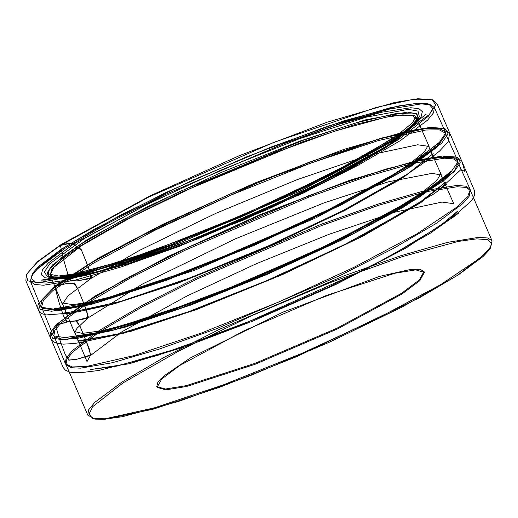 <?xml version="1.0" encoding="UTF-8"?>
<svg xmlns="http://www.w3.org/2000/svg" width="518" height="518" viewBox="0 0 518 518"><rect width="100%" height="100%" fill="white"/><g stroke="black" fill="none" stroke-linecap="round" stroke-linejoin="round"><path stroke-width="0.78" d="M411.247 164.828L436.978 145.791L445.629 133.204L445.305 131.74L439.18 128.445L425.537 128.613L378.049 139.193L310.062 161.888L231.889 193.24L155.394 228.496L92.191 262.309L51.878 289.536L42.379 299.333L40.572 306.047L41.408 307.291L57.135 309.602L90.1 303.516L194.179 269.107L315.928 216.524L411.247 164.828M411.37 166.142L437.037 147.151L445.674 134.589L445.35 133.139L439.245 129.843L425.634 130.012L378.263 140.566L310.424 163.209L232.427 194.49L156.106 229.668L93.046 263.403L52.83 290.566L43.357 300.336L41.557 307.038L42.385 308.275L58.081 310.586L90.967 304.513L194.8 270.182L316.271 217.722L411.37 166.142M390.171 142.262L415.268 123.524L421.16 116.628L422.384 111.616L418.9 108.618L410.806 107.712L381.682 112.186L337.865 124.605L283.65 143.751L165.799 194.231L73.232 244.315L48.297 262.995L42.495 269.859L41.369 274.831L44.943 277.784L53.121 278.658L82.407 274.1L126.353 261.603L180.646 242.405L302.816 189.789L390.171 142.262M387.943 143.421L409.524 127.791L419.295 116.544L418 111.111L408.352 109.389L366.071 117.197L299.954 138.584L221.769 169.749L145.409 205.141L84.44 238.481L49.715 263.837L44.341 272.034L47.397 276.703L63.947 277.149L93.486 271.134L181.585 242.042L301.91 190.223L387.943 143.421M87.024 301.748L129.772 276.754L184.615 248.957L308.806 195.662L366.181 175.304L412.865 161.914L444.366 156.786L453.412 157.504L457.653 160.412L457.977 161.869L449.32 174.456L423.588 193.492L328.276 245.189L206.52 297.772L102.441 332.18L69.483 338.267L53.749 335.955L52.914 334.719L53.827 329.442L59.939 322.054L87.024 301.748M87.931 302.81L130.575 277.875L185.295 250.142L309.194 196.969L366.433 176.657L413.014 163.299L444.444 158.184L453.464 158.903L457.692 161.804L458.016 163.254L454.545 170.461L443.92 180.491L402.959 207.478L340.993 240.365L266.867 274.462L191.168 304.895L124.696 327.318L76.942 338.532L62.354 339.368L54.733 336.94L53.898 335.703L54.804 330.439L60.91 323.07L87.931 302.81M99.372 330.413L142.12 305.419L196.963 277.622L321.147 224.326L378.522 203.969L425.213 190.579L456.714 185.45L465.753 186.169L469.994 189.076L470.214 189.711L467.709 196.646L457.724 206.552L417.094 233.715L354.325 267.184L278.729 301.994L201.489 333.003L134.045 355.613L86.389 366.472L72.332 366.919L65.572 363.979L65.262 363.383L66.174 358.106L72.287 350.718L99.372 330.413M436.279 223.4L462.794 203.632L469.094 196.328L470.331 190.41L466.155 187.477L457.174 186.726L425.77 191.802L379.157 205.154L321.82 225.485L197.649 278.762L142.8 306.559L100.052 331.546L72.941 351.89L66.854 359.278L66 364.536L71.083 367.696L80.581 368.162L112.665 362.639L159.499 349.035L216.647 328.645L339.717 275.693L393.965 248.154L436.279 223.4M401.502 293.305L419.425 279.856L424.009 271.497L420.014 269.289L411.039 269.379L379.7 276.347L283.061 312.069L190.715 357.737L164.115 375.718L157.886 382.18L156.747 386.596L165.436 389.031L186.195 385.677L254.908 363.409L336.985 328.198L401.502 293.305M401.851 294.12L337.341 329.014L255.257 364.225L186.545 386.493L165.792 389.847L157.096 387.412L161.681 379.053L179.604 365.604L244.114 330.711L326.198 295.5L394.91 273.239L415.663 269.878L424.359 272.313L419.774 280.672L401.851 294.12M60.405 245.454L71.387 243.065L81.099 249.255L86.862 263.351L91.718 277.499L78.594 280.743L71.465 281.047L68.039 274.883L63.772 260.198L60.405 245.454L37.4 262.043L26.23 274.669L27.791 280.879L39.258 282.601L85.166 273.867L153.568 251.813L241.99 216.673L328.108 176.651L390.98 142.217L429.15 114.698L435.8 105.16L432.362 99.76L411.441 99.728L376.56 107.381L273.873 142.314L148.783 197.041L60.405 245.454L61.189 244.477L72.397 243.097L81.65 250.589L90.223 271.736L90.935 278.47L77.558 280.834L70.688 280.814L67.839 274.19L63.675 259.848L60.405 245.454M54.856 286.596L67.198 283.32L73.737 283.087L77.829 288.947L83.638 303.024L88.468 317.21L74.637 321.108L67.165 321.73L63.423 315.727L58.651 301.217L54.856 286.596L38.572 303.334L40.126 309.537L51.677 311.266L98.666 302.214L166.55 280.244L254.273 245.364L340.941 205.07L404.493 170.169L441.589 143.272L448.141 133.825L444.703 128.425L421.205 128.781L381.416 138.131L266.867 178.678L135.489 238.552L87.516 264.963L54.856 286.596L55.588 285.651L68.221 283.262L74.877 283.437L78.315 290.106L86.94 311.234L87.762 318.143L73.711 321.225L66.44 321.587L63.228 315.138L58.56 300.919L54.856 286.596M55.543 325.511L68.849 321.49L75.932 320.856L80.154 326.618L86.02 340.676L90.864 354.888L76.755 359.272L69.166 360.127L65.138 354.28L59.829 339.97L55.543 325.511L50.919 331.999L52.441 338.183L64.025 339.931L111.94 330.626L179.701 308.618L266.556 274.061L353.593 233.579L417.994 198.116L454.072 171.801L460.489 162.471L457.051 157.09L430.931 157.886L386.052 169.043L329.642 187.911L259.991 215.261L187.296 247.714L124.909 279.364L81.436 305.173L55.543 325.511L56.022 324.786L69.619 321.393L76.761 320.992L80.484 327.402L89.18 348.491L90.43 355.568L76.152 359.362L68.667 360.075L64.996 353.898L59.758 339.782L55.543 325.511M121.827 382.103L164.569 357.109L219.425 329.312L343.596 276.042L400.926 255.711L447.546 242.359L478.943 237.283L487.924 238.027L492.1 240.961L490.371 247.649L480.944 257.42L440.708 284.628L377.525 318.44L300.997 353.716L222.792 385.081L154.811 407.757L107.394 418.298L93.816 418.434L87.775 415.093L88.623 409.829L94.71 402.441L121.827 382.103M123.116 382.847L92.89 406.513L88.941 414.083L92.728 418.382L104.118 419.25L122.656 416.653L178.121 401.586L250.673 375.479L329.267 342.301L401.942 307.103L457.634 275.246L487.859 251.586L491.809 244.01L488.021 239.711L476.638 238.843L458.093 241.44L402.635 256.507L330.083 282.614L251.483 315.792L178.807 350.99L123.116 382.847M64.556 248.595L37.536 268.855L31.43 276.224L30.517 281.488L34.622 284.453L43.538 285.23L74.825 280.206L121.367 266.899L178.652 246.594L302.79 193.356L357.64 165.559L400.382 140.579L427.525 120.202L433.579 112.807L434.362 107.563L430.128 104.668L421.102 103.95L389.665 109.071L343.078 122.436L285.832 142.748L161.927 195.921L107.207 223.659L64.556 248.595M398.582 139.562L343.071 171.309L270.629 206.397L192.288 239.465L119.969 265.488L64.692 280.51L46.206 283.1L34.855 282.232L31.08 277.946L35.017 270.396L65.145 246.808L120.655 215.054L193.097 179.973L271.438 146.905L343.758 120.875L399.041 105.86L417.521 103.27L428.872 104.137L432.647 108.424L428.71 115.967L398.582 139.562M387.179 145.798L408.54 130.322L418.214 119.185L416.938 113.811L407.388 112.102L365.527 119.839L300.077 141.006L222.682 171.859L147.086 206.896L86.733 239.905L52.357 265.002L47.034 273.115L50.058 277.739L67.877 277.998L100.032 271.076L195.182 238.688L303.14 191.589L387.179 145.798M78.93 245.267L122.494 220.008L178.846 191.938L303.082 140.307L356.591 122.721L395.797 113.584L416.161 113.954L418.447 117.735L415.319 123.783L386.985 146.18L307.828 189.582L205.458 234.894L111.616 268.059L77.35 276.625L55.387 278.794L47.941 275.9L49.501 269.095L60.004 258.715L78.93 245.267M80.743 245.726L61.992 259.052L51.586 269.334L50.039 276.075L57.42 278.949L84.466 275.718L127.868 263.804L243.395 219.956L354.629 166.142L393.11 142.793L414.037 125.362L417.132 119.367L414.866 115.624L394.69 115.261L355.847 124.314L302.829 141.731L179.733 192.884L123.906 220.7L80.743 245.726M81.475 245.713L132.077 216.77L198.103 184.796L269.509 154.649L335.424 130.931L385.813 117.243L402.661 114.879L413.001 115.669L416.446 119.58L412.859 126.457L385.392 147.954L334.796 176.897L268.771 208.877L197.364 239.018L131.449 262.743L81.061 276.431L64.213 278.788L53.872 277.998L50.427 274.093L54.014 267.217L81.475 245.713M470.331 190.41L492.1 240.961L490.073 248.983L483.242 256.397L458.417 274.767L419.878 297.526L297.319 356.358L220.001 387.134L153.283 409.149L105.031 419.263L94.923 419.12L87.775 415.093L66 364.536M445.674 134.589L445.629 133.204M42.385 308.275L41.408 307.291M445.305 131.74L434.362 107.563L427.285 103.425L417.605 103.16L391.077 107.511L326.923 126.45L246.225 157.025L164.86 193.046L94.658 229.105L60.703 249.682L38.772 266.343L32.388 273.478L30.517 281.488L40.572 306.047M301.91 190.223L302.816 189.789M181.585 242.042L180.646 242.405M47.397 276.703L50.058 277.739L57.42 278.949L84.81 275.712L128.173 263.811L243.441 220.066L354.422 166.375L392.864 143.039L414.037 125.362L418.214 119.185L419.295 116.544M458.016 163.254L457.977 161.869M54.733 336.94L53.749 335.955M41.557 307.038L52.914 334.719M445.35 133.139L457.653 160.412M470.519 190.993L470.214 189.711M66.291 365.08L65.572 363.979M53.898 335.703L65.262 363.383M457.692 161.804L469.994 189.076M156.747 386.596L157.096 387.412M424.009 271.497L424.359 272.313M26.23 274.669L37.581 261.558L61.189 244.477L150.175 195.804L239.594 155.581L327.221 122.196L394.865 102.454L417.916 98.737L432.362 99.76L437.166 103.956L449.676 133.022L448.115 141.712L439.471 151.204L426.126 161.648L434.045 155.672L397.604 180.905L332.88 215.98L263.811 248.09L179.105 282.213L109.887 304.94L66.634 314.193L75.473 312.658L46.063 314.976L41.569 313.487L38.474 310.055L25.9 280.86L26.23 274.669M90.935 278.47L68.007 295.875L62.361 304.319L49.806 274.281L58.638 276.042L81.112 272.889L71.225 274.805L125.278 260.172L199.003 233.378L278.438 199.333L357.873 159.512L401.541 132.55L393.356 138.416L412.367 122.889L415.876 116.628L429.079 146.387L417.689 144.755L369.107 155.141L297.597 179.506L216.239 213.189L139.698 250.246L90.935 278.47M41.369 280.089L83.832 272.688L151.865 251.088L243.402 214.756L332.187 173.167L403.114 132.64L426.178 114.161L396.807 137.322L339.109 170.325L257.472 209.363L170.739 244.865L97.96 269.328L45.979 280.044L41.369 280.089M72.908 312.004L120.629 301.424L191.317 277.415L269.03 245.59L342.948 210.632L407.504 174.029L433.197 153.555L404.532 176.573L344.735 210.528L263.131 249.022L178.127 283.093L112.769 304.247L68.687 312.354L64.737 312.237L72.908 312.004M38.572 303.334L55.588 285.651L98.854 257.828L162.238 224.605L254.306 183.262L343.978 149.365L406.585 131.255L430.05 127.415L444.703 128.425L450.33 134.453L462.004 161.655L464.834 171.367L460.89 169.658L438.461 190.32L446.393 184.337L434.492 193.544L357.75 238.338L272.779 278.224L191.524 310.852L122.954 333.404L78.03 342.974L85.386 341.796L73.705 343.583L63.345 344.127L55.802 342.948L53.004 341.485L51.036 339.186L38.17 309.343L37.814 306.015L38.572 303.334M87.762 318.143L76.897 328.328L74.709 332.983L62.154 302.946L72.921 304.636L93.454 301.56L83.566 303.47L115.061 295.752L183.294 272.856L256.164 243.447L327.175 210.638L387.529 178.263L413.882 161.215L405.711 167.081L424.605 151.67L428.218 145.293L441.42 175.052L432.226 173.323L388.377 181.837L323.944 202.946L235.47 238.792L142.793 283.864L87.762 318.143M54.073 308.767L93.836 301.962L160.166 281.196L248.316 246.613L335.852 206.222L404.461 168.434L437.166 144.289L438.526 142.826L409.706 165.624L346.49 201.554L259.952 242.359L169.91 278.386L101.891 300.336L73.873 306.792L54.073 308.767M77.435 340.922L118.849 334.006L188.17 311.817L266.304 280.801L343.117 245.422L416.511 204.869L445.538 182.219L420.687 202.713L362.794 236.234L282.452 274.631L197.3 309.252L130.666 331.378L81.507 341.012L77.435 340.922M50.919 331.999L56.022 324.786L94.645 296.29L168.195 256.404L259.401 214.951L349.741 180.27L419.217 159.855L442.489 156.073L457.051 157.09L461.849 161.279L474.352 190.333L474.501 195.461L471.814 200.485L451.346 218.596L458.734 213.002L429.344 233.89L365.689 269.243L237.516 326.651L156.747 355.685L98.524 370.506L80.549 372.72L73.53 372.675L69.755 372.092L65.339 370.137L63.228 367.527L50.486 337.93L50.142 334.848L50.919 331.999M418.013 195.772L437.056 180.225L440.565 173.957L453.768 203.716L441.971 202.111L395.046 212.108L329.176 234.24L257.058 263.409L187.147 295.901L122.144 331.637L90.43 355.568L87.05 361.648L74.495 331.611L82.323 333.378L105.795 330.225L95.914 332.135L130.588 323.491L179.992 307.245L247.364 281.08L315.896 250.712L388.876 213.299L426.236 189.873M66.039 337.419L94.788 333.365L157.032 315.229L242.223 283.016L329.985 243.842L385.198 215.527L426.923 190.566L450.867 171.49L448.225 174.307L412.309 200.46L341.038 239.186L251.858 279.759L163.468 313.688L104.345 331.559L66.039 337.419M90.171 369.612L117.314 366.025L176.45 348.912L261.234 316.809L328.969 286.881L389.29 256.604L439.607 226.321L457.886 210.884L450.116 218.654L406.377 247.824L336.027 284.376L253.004 321.031L185.062 346.717L129.196 363.733L90.171 369.612"/></g></svg>
